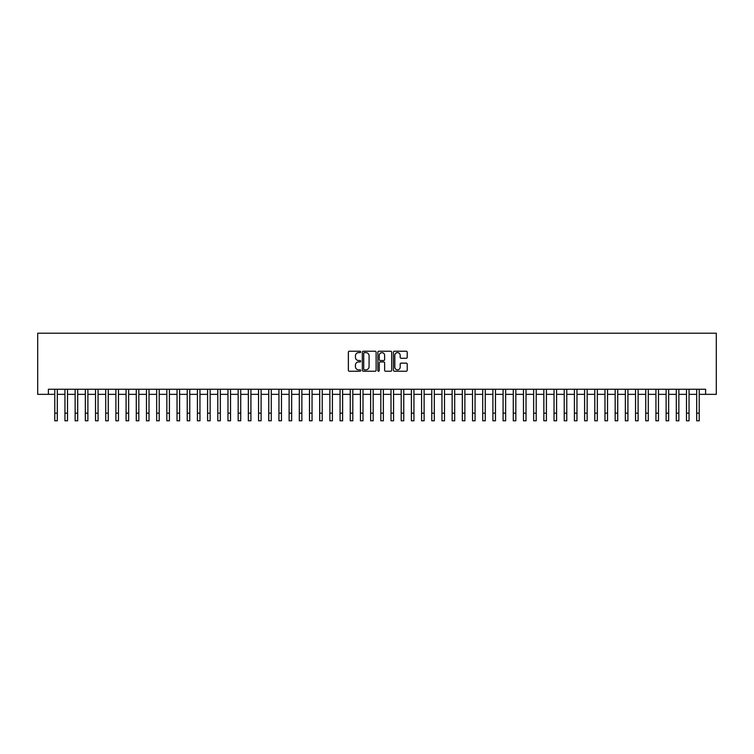 <?xml version="1.0" encoding="UTF-8"?>
<svg xmlns="http://www.w3.org/2000/svg" width="754" height="754" viewBox="0 0 754 754"><rect width="100%" height="100%" fill="white"/><g stroke="black" fill="none" stroke-linecap="round" stroke-linejoin="round"><path stroke-width="1.13" d="M360.695 351.929A0.697 0.697 0 0 0 359.997 351.232L349.375 351.232A0.999 0.999 0 0 0 348.367 352.231L348.367 370.233A0.999 0.999 0 0 0 349.375 371.232L359.997 371.232A0.697 0.697 0 0 0 360.695 370.534A0.697 0.697 0 0 0 359.997 369.837L358.621 369.837A3.204 3.204 0 0 1 355.426 366.632L355.426 365.134A3.204 3.204 0 0 1 358.621 361.929L359.997 361.929A0.697 0.697 0 0 0 360.695 361.232A0.697 0.697 0 0 0 359.997 360.535L358.621 360.535A3.204 3.204 0 0 1 355.426 357.33L355.426 355.831A3.204 3.204 0 0 1 358.621 352.627L359.997 352.627A0.697 0.697 0 0 0 360.695 351.929M406.227 358.282A0.999 0.999 0 0 0 407.226 357.283L407.226 352.231A0.999 0.999 0 0 0 406.227 351.232L394.427 351.232A0.999 0.999 0 0 0 393.428 352.231L393.428 370.233A0.999 0.999 0 0 0 394.427 371.232L406.227 371.232A0.999 0.999 0 0 0 407.226 370.233L407.226 364.135A0.999 0.999 0 0 0 406.227 363.136L401.175 363.136A0.999 0.999 0 0 0 400.176 364.135L400.176 367.16A2.677 2.677 0 0 1 397.499 369.837A2.677 2.677 0 0 1 394.832 367.16L394.832 355.304A2.677 2.677 0 0 1 397.499 352.627A2.677 2.677 0 0 1 400.176 355.304L400.176 357.283A0.999 0.999 0 0 0 401.175 358.282L406.227 358.282M48.397 394.351L48.397 389.252L705.603 389.252L705.603 394.351L716.3 394.351L716.3 333.211L37.7 333.211L37.7 394.351L54.769 394.351M376.123 352.231A0.999 0.999 0 0 0 375.124 351.232L363.324 351.232A0.999 0.999 0 0 0 362.325 352.231L362.325 370.233A0.999 0.999 0 0 0 363.324 371.232L375.124 371.232A0.999 0.999 0 0 0 376.123 370.233L376.123 352.231M378.876 351.232L390.676 351.232A0.999 0.999 0 0 1 391.675 352.231L391.675 370.233A0.999 0.999 0 0 1 390.676 371.232L385.624 371.232A0.999 0.999 0 0 1 384.625 370.233L384.625 362.928A0.999 0.999 0 0 0 383.626 361.929L380.28 361.929A0.999 0.999 0 0 0 379.271 362.928L379.271 370.534A0.697 0.697 0 0 1 378.574 371.232A0.697 0.697 0 0 1 377.877 370.534L377.877 352.231A0.999 0.999 0 0 1 378.876 351.232M57.313 394.351L64.957 394.351M67.502 394.351L75.146 394.351M77.69 394.351L85.334 394.351M87.879 394.351L95.522 394.351M98.067 394.351L105.711 394.351M108.256 394.351L115.899 394.351M118.453 394.351L126.088 394.351M128.642 394.351L136.276 394.351M138.83 394.351L146.474 394.351M149.019 394.351L156.662 394.351M159.207 394.351L166.851 394.351M169.396 394.351L177.039 394.351M179.584 394.351L187.228 394.351M189.772 394.351L197.416 394.351M199.961 394.351L207.604 394.351M210.149 394.351L217.793 394.351M220.338 394.351L227.981 394.351M230.526 394.351L238.17 394.351M240.724 394.351L248.358 394.351M250.912 394.351L258.547 394.351M261.101 394.351L268.744 394.351M271.289 394.351L278.933 394.351M281.478 394.351L289.121 394.351M291.666 394.351L299.31 394.351M301.854 394.351L309.498 394.351M312.043 394.351L319.687 394.351M322.231 394.351L329.875 394.351M332.42 394.351L340.063 394.351M342.608 394.351L350.252 394.351M352.797 394.351L360.44 394.351M362.994 394.351L370.629 394.351M373.183 394.351L380.817 394.351M383.371 394.351L391.006 394.351M393.56 394.351L401.203 394.351M403.748 394.351L411.392 394.351M413.937 394.351L421.58 394.351M424.125 394.351L431.769 394.351M434.313 394.351L441.957 394.351M444.502 394.351L452.146 394.351M454.69 394.351L462.334 394.351M464.879 394.351L472.522 394.351M475.067 394.351L482.711 394.351M485.256 394.351L492.899 394.351M495.453 394.351L503.088 394.351M505.642 394.351L513.276 394.351M515.83 394.351L523.474 394.351M526.019 394.351L533.662 394.351M536.207 394.351L543.851 394.351M546.396 394.351L554.039 394.351M556.584 394.351L564.228 394.351M566.772 394.351L574.416 394.351M576.961 394.351L584.604 394.351M587.149 394.351L594.793 394.351M597.338 394.351L604.981 394.351M607.526 394.351L615.17 394.351M617.724 394.351L625.358 394.351M627.912 394.351L635.547 394.351M638.101 394.351L645.744 394.351M648.289 394.351L655.933 394.351M658.478 394.351L666.121 394.351M668.666 394.351L676.31 394.351M678.854 394.351L686.498 394.351M689.043 394.351L696.687 394.351M699.231 394.351L705.603 394.351M364.427 352.627A0.697 0.697 0 0 0 363.72 353.334L363.72 369.13A0.697 0.697 0 0 0 364.427 369.837L365.869 369.837A3.204 3.204 0 0 0 369.074 366.632L369.074 355.831A3.204 3.204 0 0 0 365.869 352.627L364.427 352.627M384.625 355.36A2.677 2.677 0 0 0 381.948 352.683A2.677 2.677 0 0 0 379.271 355.36L379.271 359.535A0.999 0.999 0 0 0 380.28 360.535L383.626 360.535A0.999 0.999 0 0 0 384.625 359.535L384.625 355.36M54.769 413.145L57.313 413.145L57.313 420.789L54.769 420.789L54.769 389.252M57.313 413.145L57.313 389.252M64.957 420.789L67.502 420.789L64.957 420.789L64.957 389.252M67.502 420.789L67.502 389.252M75.146 420.789L77.69 420.789L75.146 420.789L75.146 389.252M77.69 420.789L77.69 389.252M85.334 420.789L87.879 420.789L85.334 420.789L85.334 389.252M87.879 420.789L87.879 389.252M95.522 420.789L98.067 420.789L95.522 420.789L95.522 389.252M98.067 420.789L98.067 389.252M105.711 420.789L108.256 420.789L105.711 420.789L105.711 389.252M108.256 420.789L108.256 389.252M115.899 420.789L118.453 420.789L115.899 420.789L115.899 389.252M118.453 420.789L118.453 389.252M126.088 420.789L128.642 420.789L126.088 420.789L126.088 389.252M128.642 420.789L128.642 389.252M136.276 420.789L138.83 420.789L136.276 420.789L136.276 389.252M138.83 420.789L138.83 389.252M146.474 420.789L149.019 420.789L146.474 420.789L146.474 389.252M149.019 420.789L149.019 389.252M156.662 420.789L159.207 420.789L156.662 420.789L156.662 389.252M159.207 420.789L159.207 389.252M166.851 420.789L169.396 420.789L166.851 420.789L166.851 389.252M169.396 420.789L169.396 389.252M177.039 420.789L179.584 420.789L177.039 420.789L177.039 389.252M179.584 420.789L179.584 389.252M187.228 420.789L189.772 420.789L187.228 420.789L187.228 389.252M189.772 420.789L189.772 389.252M197.416 420.789L199.961 420.789L197.416 420.789L197.416 389.252M199.961 420.789L199.961 389.252M207.604 420.789L210.149 420.789L207.604 420.789L207.604 389.252M210.149 420.789L210.149 389.252M217.793 420.789L220.338 420.789L217.793 420.789L217.793 389.252M220.338 420.789L220.338 389.252M227.981 420.789L230.526 420.789L227.981 420.789L227.981 389.252M230.526 420.789L230.526 389.252M238.17 420.789L240.724 420.789L238.17 420.789L238.17 389.252M240.724 420.789L240.724 389.252M248.358 420.789L250.912 420.789L248.358 420.789L248.358 389.252M250.912 420.789L250.912 389.252M258.547 420.789L261.101 420.789L258.547 420.789L258.547 389.252M261.101 420.789L261.101 389.252M268.744 420.789L271.289 420.789L268.744 420.789L268.744 389.252M271.289 420.789L271.289 389.252M278.933 420.789L281.478 420.789L278.933 420.789L278.933 389.252M281.478 420.789L281.478 389.252M289.121 420.789L291.666 420.789L289.121 420.789L289.121 389.252M291.666 420.789L291.666 389.252M299.31 420.789L301.854 420.789L299.31 420.789L299.31 389.252M301.854 420.789L301.854 389.252M309.498 420.789L312.043 420.789L309.498 420.789L309.498 389.252M312.043 420.789L312.043 389.252M319.687 420.789L322.231 420.789L319.687 420.789L319.687 389.252M322.231 420.789L322.231 389.252M329.875 420.789L332.42 420.789L329.875 420.789L329.875 389.252M332.42 420.789L332.42 389.252M340.063 420.789L342.608 420.789L340.063 420.789L340.063 389.252M342.608 420.789L342.608 389.252M350.252 420.789L352.797 420.789L350.252 420.789L350.252 389.252M352.797 420.789L352.797 389.252M360.44 420.789L362.994 420.789L360.44 420.789L360.44 389.252M362.994 420.789L362.994 389.252M370.629 420.789L373.183 420.789L370.629 420.789L370.629 389.252M373.183 420.789L373.183 389.252M380.817 420.789L383.371 420.789L380.817 420.789L380.817 389.252M383.371 420.789L383.371 389.252M391.006 420.789L393.56 420.789L391.006 420.789L391.006 389.252M393.56 420.789L393.56 389.252M401.203 420.789L403.748 420.789L401.203 420.789L401.203 389.252M403.748 420.789L403.748 389.252M411.392 420.789L413.937 420.789L411.392 420.789L411.392 389.252M413.937 420.789L413.937 389.252M421.58 420.789L424.125 420.789L421.58 420.789L421.58 389.252M424.125 420.789L424.125 389.252M431.769 420.789L434.313 420.789L431.769 420.789L431.769 389.252M434.313 420.789L434.313 389.252M441.957 420.789L444.502 420.789L441.957 420.789L441.957 389.252M444.502 420.789L444.502 389.252M452.146 420.789L454.69 420.789L452.146 420.789L452.146 389.252M454.69 420.789L454.69 389.252M462.334 420.789L464.879 420.789L462.334 420.789L462.334 389.252M464.879 420.789L464.879 389.252M472.522 420.789L475.067 420.789L472.522 420.789L472.522 389.252M475.067 420.789L475.067 389.252M482.711 420.789L485.256 420.789L482.711 420.789L482.711 389.252M485.256 420.789L485.256 389.252M492.899 420.789L495.453 420.789L492.899 420.789L492.899 389.252M495.453 420.789L495.453 389.252M503.088 420.789L505.642 420.789L503.088 420.789L503.088 389.252M505.642 420.789L505.642 389.252M513.276 420.789L515.83 420.789L513.276 420.789L513.276 389.252M515.83 420.789L515.83 389.252M523.474 420.789L526.019 420.789L523.474 420.789L523.474 389.252M526.019 420.789L526.019 389.252M533.662 420.789L536.207 420.789L533.662 420.789L533.662 389.252M536.207 420.789L536.207 389.252M543.851 420.789L546.396 420.789L543.851 420.789L543.851 389.252M546.396 420.789L546.396 389.252M554.039 420.789L556.584 420.789L554.039 420.789L554.039 389.252M556.584 420.789L556.584 389.252M564.228 420.789L566.772 420.789L564.228 420.789L564.228 389.252M566.772 420.789L566.772 389.252M574.416 420.789L576.961 420.789L574.416 420.789L574.416 389.252M576.961 420.789L576.961 389.252M584.604 420.789L587.149 420.789L584.604 420.789L584.604 389.252M587.149 420.789L587.149 389.252M594.793 420.789L597.338 420.789L594.793 420.789L594.793 389.252M597.338 420.789L597.338 389.252M604.981 420.789L607.526 420.789L604.981 420.789L604.981 389.252M607.526 420.789L607.526 389.252M615.17 420.789L617.724 420.789L615.17 420.789L615.17 389.252M617.724 420.789L617.724 389.252M625.358 420.789L627.912 420.789L625.358 420.789L625.358 389.252M627.912 420.789L627.912 389.252M635.547 420.789L638.101 420.789L635.547 420.789L635.547 389.252M638.101 420.789L638.101 389.252M645.744 420.789L648.289 420.789L645.744 420.789L645.744 389.252M648.289 420.789L648.289 389.252M655.933 420.789L658.478 420.789L655.933 420.789L655.933 389.252M658.478 420.789L658.478 389.252M666.121 420.789L668.666 420.789L666.121 420.789L666.121 389.252M668.666 420.789L668.666 389.252M676.31 420.789L678.854 420.789L676.31 420.789L676.31 389.252M678.854 420.789L678.854 389.252M686.498 420.789L689.043 420.789L686.498 420.789L686.498 389.252M689.043 420.789L689.043 389.252M696.687 420.789L699.231 420.789L696.687 420.789L696.687 389.252M699.231 420.789L699.231 389.252M64.957 413.145L67.502 413.145M75.146 413.145L77.69 413.145M85.334 413.145L87.879 413.145M95.522 413.145L98.067 413.145M105.711 413.145L108.256 413.145M115.899 413.145L118.453 413.145M126.088 413.145L128.642 413.145M136.276 413.145L138.83 413.145M146.474 413.145L149.019 413.145M156.662 413.145L159.207 413.145M166.851 413.145L169.396 413.145M177.039 413.145L179.584 413.145M187.228 413.145L189.772 413.145M197.416 413.145L199.961 413.145M207.604 413.145L210.149 413.145M217.793 413.145L220.338 413.145M227.981 413.145L230.526 413.145M238.17 413.145L240.724 413.145M248.358 413.145L250.912 413.145M258.547 413.145L261.101 413.145M268.744 413.145L271.289 413.145M278.933 413.145L281.478 413.145M289.121 413.145L291.666 413.145M299.31 413.145L301.854 413.145M309.498 413.145L312.043 413.145M319.687 413.145L322.231 413.145M329.875 413.145L332.42 413.145M340.063 413.145L342.608 413.145M350.252 413.145L352.797 413.145M360.44 413.145L362.994 413.145M370.629 413.145L373.183 413.145M380.817 413.145L383.371 413.145M391.006 413.145L393.56 413.145M401.203 413.145L403.748 413.145M411.392 413.145L413.937 413.145M421.58 413.145L424.125 413.145M431.769 413.145L434.313 413.145M441.957 413.145L444.502 413.145M452.146 413.145L454.69 413.145M462.334 413.145L464.879 413.145M472.522 413.145L475.067 413.145M482.711 413.145L485.256 413.145M492.899 413.145L495.453 413.145M503.088 413.145L505.642 413.145M513.276 413.145L515.83 413.145M523.474 413.145L526.019 413.145M533.662 413.145L536.207 413.145M543.851 413.145L546.396 413.145M554.039 413.145L556.584 413.145M564.228 413.145L566.772 413.145M574.416 413.145L576.961 413.145M584.604 413.145L587.149 413.145M594.793 413.145L597.338 413.145M604.981 413.145L607.526 413.145M615.17 413.145L617.724 413.145M625.358 413.145L627.912 413.145M635.547 413.145L638.101 413.145M645.744 413.145L648.289 413.145M655.933 413.145L658.478 413.145M666.121 413.145L668.666 413.145M676.31 413.145L678.854 413.145M686.498 413.145L689.043 413.145M696.687 413.145L699.231 413.145"/></g></svg>
